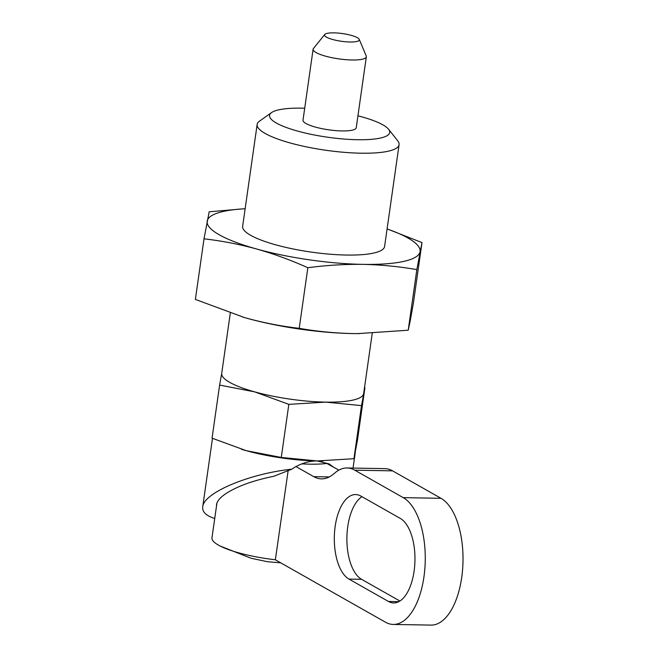 <?xml version="1.0" encoding="UTF-8"?>
<svg xmlns="http://www.w3.org/2000/svg" width="658" height="658" viewBox="0 0 658 658"><rect width="100%" height="100%" fill="white"/><g stroke="black" fill="none" stroke-linecap="round" stroke-linejoin="round"><path stroke-width="0.99" d="M388.459 601.461A43.009 20.587 -89 0 0 393.624 602.942A43.009 20.587 -89 0 0 414.696 565.757A43.009 20.587 -89 0 0 400.278 518.414L360.814 496.042A43.009 20.587 -89 0 0 355.649 494.561A43.009 20.587 -89 0 0 334.577 531.746A43.009 20.587 -89 0 0 348.995 579.098L388.459 601.461L398.838 601.642M216.498 506.06L216.531 504.571C217.074 501.166 220.109 497.563 225.653 493.763C237.119 486.303 253.166 480.472 273.81 476.277L291.856 469.162L295.853 466.514L313.734 476.647A64.517 30.885 91 0 0 321.482 478.868A64.517 30.885 91 0 0 333.4 474.147L335.136 472.699A64.517 30.885 91 0 1 347.054 467.978A64.517 30.885 91 0 1 354.802 470.199L403.239 497.654A64.517 30.885 91 0 1 424.854 568.668A64.517 30.885 91 0 1 393.254 624.442A64.517 30.885 91 0 1 385.506 622.229L275.348 559.785L288.179 470.388M347.054 467.978L384.807 468.628A64.517 30.885 91 0 1 392.555 470.848L440.992 498.303A64.517 30.885 91 0 1 462.615 569.318A64.517 30.885 91 0 1 431.015 625.1L393.254 624.442M241.478 449.291A71.689 15.866 8.1 0 0 244.686 450.236A71.689 15.866 8.1 0 0 246.265 450.681L281.279 457.45L317.205 460.945C310.165 460.896 303.124 462.755 296.092 466.538A71.689 15.866 -171.9 0 1 295.853 466.514M281.279 457.45L288.837 404.357L254.63 391.855L219.616 385.086L212.057 438.179L246.265 450.681A71.689 15.866 8.1 0 0 317.205 460.945L329.222 463.956L333.433 467.18A71.689 15.866 -171.9 0 0 333.606 467.164L338.845 470.133M333.433 467.18L326.944 463.503M326.894 463.446A58.151 12.872 -171.9 0 1 301.849 463.857M326.516 37.161A17.569 3.89 8.1 0 0 346.93 41.865A17.569 3.89 8.1 0 0 359.252 39.373A17.569 3.89 8.1 0 0 342.489 33.574A17.569 3.89 8.1 0 0 324.764 34.471A17.569 3.89 8.1 0 0 326.516 37.161M324.764 34.471L313.447 48.47A26.879 5.947 8.1 0 0 313.109 49.21A26.879 5.947 8.1 0 0 316.12 52.591A26.879 5.947 8.1 0 0 345.664 59.656A26.879 5.947 8.1 0 0 366.333 56.785A26.879 5.947 8.1 0 0 366.218 55.979L359.252 39.373M313.109 49.21L303.009 120.151A26.879 5.947 8.1 0 0 306.028 123.531A26.879 5.947 8.1 0 0 335.564 130.597A26.879 5.947 8.1 0 0 356.241 127.726L366.333 56.785M216.934 503.016L211.975 537.841A58.151 12.872 8.1 0 0 218.497 545.153A58.151 12.872 8.1 0 0 220.142 546.033A58.151 12.872 8.1 0 0 275.463 559.761M288.837 404.357L325.578 402.12A71.689 15.866 8.1 0 0 363.627 393.747A71.689 15.866 8.1 0 0 363.66 393.583L372.231 333.351M230.292 313.134L221.713 373.374A71.689 15.866 8.1 0 0 254.63 391.855A71.689 15.866 8.1 0 0 325.578 402.12L361.497 405.616L353.946 458.708L357.384 440.695L364.943 387.603L361.497 405.616M410.181 321.014L413.38 303.198L422 242.596L416.835 269.615L408.215 330.217L410.181 321.014M242.555 317A107.525 23.795 8.1 0 0 244.332 317.518L195.385 299.423L204.013 238.821L209.178 211.802L245.154 208.676M357.524 333.622L353.099 333.581C334.955 333.178 316.991 331.435 299.217 328.334C281.517 326.302 264.006 322.913 246.684 318.184L244.307 317.51A107.525 23.795 8.1 0 0 246.684 318.184A107.525 23.795 8.1 0 0 353.099 333.581A107.525 23.795 8.1 0 0 357.524 333.622A107.525 23.795 8.1 0 0 359.136 333.631M357.59 333.622L408.215 330.217M387.093 228.885L422 242.596M245.146 208.742A107.525 23.795 8.1 0 0 207.204 221.006A107.525 23.795 8.1 0 0 256.538 248.971A107.525 23.795 8.1 0 0 362.953 264.368A107.525 23.795 8.1 0 0 420.034 251.8A107.525 23.795 8.1 0 0 387.085 228.943M299.217 328.334L307.845 267.732C326.409 265.256 344.784 264.138 362.953 264.368C381.138 264.771 399.102 266.523 416.835 269.615M304.712 108.233A60.692 13.431 8.1 0 0 271.54 112.592L259.507 121.154A71.689 15.866 8.1 0 0 257.146 124.452L242.646 226.303A71.689 15.866 8.1 0 0 250.69 235.317A71.689 15.866 8.1 0 0 329.461 254.161A71.689 15.866 8.1 0 0 384.593 246.503L399.085 144.653A71.689 15.866 8.1 0 0 397.736 140.828L388.574 129.248A60.692 13.431 8.1 0 0 357.936 115.808M307.845 267.732C290.935 260.124 273.835 253.873 256.538 248.971C239.224 244.233 221.713 240.853 204.013 238.821M257.146 124.452A71.689 15.866 8.1 0 0 265.182 133.467A71.689 15.866 8.1 0 0 343.961 152.311A71.689 15.866 8.1 0 0 399.085 144.653M271.54 112.592A60.692 13.431 8.1 0 0 276.344 123.013A60.692 13.431 8.1 0 0 349.645 139.43A60.692 13.431 8.1 0 0 388.574 129.248M323.251 460.962A71.689 15.866 8.1 0 1 320.15 460.978A71.689 15.866 8.1 0 1 317.205 460.945L353.946 458.708M219.616 385.086L221.565 374.172M361.966 496.691A43.009 20.587 -89 0 0 346.889 538.565A43.009 20.587 -89 0 0 361.579 579.311L399.899 601.034M214.73 518.496C206.135 515.823 202.138 511.94 202.722 506.841C203.577 492.875 248.971 473.686 291.856 469.162M440.992 498.303L403.239 497.654M392.555 470.848L354.802 470.199M329.304 476.918L313.734 476.647M361.579 579.311L348.995 579.098M280.752 562.853L267.329 561.702L251.019 558.239L220.142 546.033M212.468 438.36L202.722 506.841M355.271 452.49L353.05 468.085"/></g></svg>
